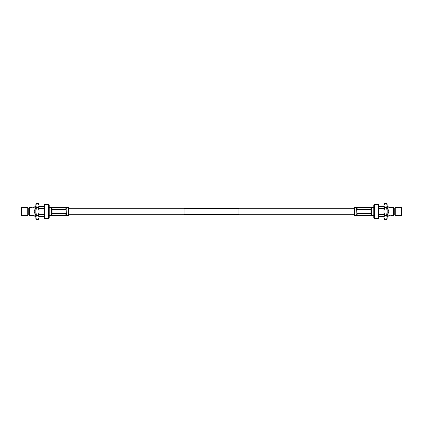 <?xml version="1.0" encoding="UTF-8"?>
<svg xmlns="http://www.w3.org/2000/svg" width="423" height="423" viewBox="0 0 423 423"><rect width="100%" height="100%" fill="white"/><g stroke="black" fill="none" stroke-linecap="round" stroke-linejoin="round"><path stroke-width="0.63" d="M238.91 208.486L238.91 214.514L184.09 214.514L184.09 208.486L238.91 208.486M51.363 215.238A0.645 0.56 180 0 1 52.013 214.678L51.823 215.55L51.363 215.667L51.669 213.583L51.363 207.333L49.205 207.333M52.013 208.322L52.013 209.475L65.824 209.475L66.168 209.417L66.469 207.333L51.823 207.45L52.013 208.322A0.645 0.56 0 0 1 51.363 207.762M68.521 215.667L68.632 207.444L68.521 215.667L66.469 215.667L66.168 209.417M21.15 215.244L21.15 207.756L21.689 207.54L21.689 215.46L21.15 215.244M28.954 214.984L29.425 215.46L29.425 207.54L28.954 208.016L28.954 214.984L28.241 214.984L27.765 215.46L27.765 207.54L21.689 207.54M28.241 214.984L28.241 208.016L27.765 207.54M29.425 215.46L33.993 215.46L33.993 207.54L35.157 206.376L35.157 208.576L35.828 208.576M32.264 207.608C31.18 207.534 31.18 207.534 32.264 207.608C31.18 207.534 31.18 207.534 32.264 207.608C33.348 207.534 33.348 207.534 32.264 207.608C33.348 207.534 33.348 207.534 32.264 207.608M31.482 207.55L29.425 207.54M33.993 215.46L35.157 216.624L35.157 214.424L34.242 211.5L35.157 208.576M35.828 214.424L35.157 214.424M39.064 208.576L44.309 208.576L44.309 214.424L39.064 214.424M35.828 211.5L35.828 204.647L36.436 203.59L35.828 205.567L36.436 207.545L35.828 211.5L36.436 215.455L35.828 217.433L35.828 211.5M39.064 217.433L38.451 215.455L39.064 211.5L39.064 217.433L38.451 219.41L39.064 218.353L39.064 217.433L38.451 219.41L36.436 219.41L35.828 218.353L35.828 217.433L36.436 219.41L35.828 217.433M38.451 203.59L39.064 205.567L38.451 207.545L36.436 207.545L38.451 207.545L39.064 211.5L39.064 204.647L38.451 203.59L36.436 203.59M44.457 211.5L44.457 204.647L48.56 204.647L48.56 218.353L44.457 218.353L44.457 211.5M36.436 215.455L38.451 215.455L36.436 215.455M48.56 204.647L49.205 205.298L49.205 217.702L48.56 218.353M33.993 207.54L33.052 207.55M51.823 215.55L66.014 215.55L66.014 207.45M51.669 213.583L66.168 213.583M66.469 215.238A0.645 0.56 0 0 0 65.824 214.678M65.824 208.322A0.645 0.56 180 0 0 66.469 207.762M66.469 215.667L66.014 215.55M51.823 207.45L51.363 207.333M52.013 214.678L52.013 209.475L51.669 209.417M371.637 207.762A0.645 0.56 -0 0 1 370.987 208.322L371.177 207.45L371.637 207.333L371.331 209.417L371.637 215.667L373.795 215.667M370.987 214.678L370.987 213.525L357.176 213.525L356.832 213.583L356.531 215.667L371.177 215.55L370.987 214.678A0.645 0.56 180 0 1 371.637 215.238M354.479 207.333L354.368 215.556L354.479 207.333L356.531 207.333L356.832 213.583M401.85 207.756L401.85 215.244L401.311 215.46L401.311 207.54L401.85 207.756M394.046 208.016L393.575 207.54L393.575 215.46L394.046 214.984L394.046 208.016L394.759 208.016L395.235 207.54L395.235 215.46L401.311 215.46M394.759 208.016L394.759 214.984L395.235 215.46M393.575 207.54L389.007 207.54L389.007 215.46L387.843 216.624L387.843 214.424L387.172 214.424M390.736 215.392C391.82 215.466 391.82 215.466 390.736 215.392C391.82 215.466 391.82 215.466 390.736 215.392C389.652 215.466 389.652 215.466 390.736 215.392C389.652 215.466 389.652 215.466 390.736 215.392M391.518 215.45L393.575 215.46M389.007 207.54L387.843 206.376L387.843 208.576L388.758 211.5L387.843 214.424M387.172 208.576L387.843 208.576M383.936 214.424L378.691 214.424L378.691 208.576L383.936 208.576M387.172 211.5L387.172 218.353L386.564 219.41L387.172 217.433L386.564 215.455L387.172 211.5L386.564 207.545L387.172 205.567L387.172 211.5M383.936 205.567L384.549 207.545L383.936 211.5L383.936 205.567L384.549 203.59L383.936 204.647L383.936 205.567L384.549 203.59L386.564 203.59L387.172 204.647L387.172 205.567L386.564 203.59L387.172 205.567M384.549 219.41L383.936 217.433L384.549 215.455L386.564 215.455L384.549 215.455L383.936 211.5L383.936 218.353L384.549 219.41L386.564 219.41M378.543 211.5L378.543 218.353L374.44 218.353L374.44 204.647L378.543 204.647L378.543 211.5M386.564 207.545L384.549 207.545L386.564 207.545M374.44 218.353L373.795 217.702L373.795 205.298L374.44 204.647M389.007 215.46L389.948 215.45M371.177 207.45L356.986 207.45L356.986 215.55M371.331 209.417L356.832 209.417M356.531 207.762A0.645 0.56 180 0 0 357.176 208.322M357.176 214.678A0.645 0.56 -0 0 0 356.531 215.238M356.531 207.333L356.986 207.45M371.177 215.55L371.637 215.667M370.987 208.322L370.987 213.525L371.331 213.583M184.09 208.703L68.632 208.703M354.368 208.703L238.91 208.703M354.368 214.297L238.91 214.297M184.09 214.297L68.632 214.297M51.363 215.667L49.205 215.667M27.765 215.46L21.689 215.46M35.828 206.376L35.157 206.376M35.828 216.624L35.157 216.624M44.457 216.624L39.064 216.624M44.457 206.376L39.064 206.376M28.954 208.016L28.241 208.016M68.521 207.333L66.469 207.333M371.637 207.333L373.795 207.333M395.235 207.54L401.311 207.54M387.172 216.624L387.843 216.624M387.172 206.376L387.843 206.376M378.543 206.376L383.936 206.376M378.543 216.624L383.936 216.624M394.046 214.984L394.759 214.984M354.479 215.667L356.531 215.667"/></g></svg>
